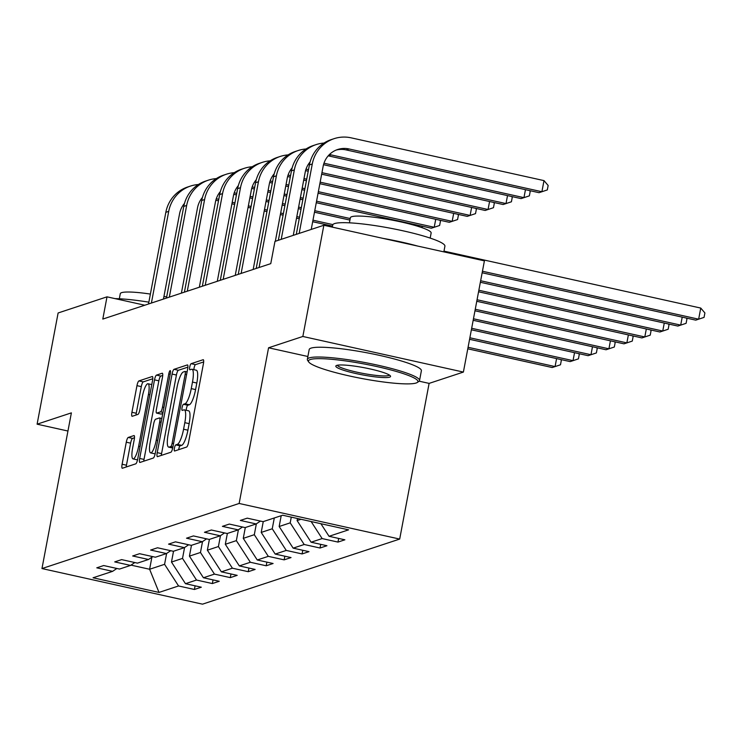 <?xml version="1.0" encoding="UTF-8"?>
<svg xmlns="http://www.w3.org/2000/svg" width="742" height="742" viewBox="0 0 742 742"><rect width="100%" height="100%" fill="white"/><g stroke="black" fill="none" stroke-linecap="round" stroke-linejoin="round"><path stroke-width="1.11" d="M174.407 448.214A3.135 0.723 -77.5 0 0 174.518 451.015A3.135 0.723 -77.5 0 0 174.62 451.015L186.613 447.055A4.48 1.03 -77.5 0 0 188.57 442.315L203.419 363.719A4.48 1.03 -77.5 0 0 203.262 359.712A4.48 1.03 -77.5 0 0 203.113 359.731L191.121 363.691A3.135 0.723 -77.5 0 0 189.748 367.002A3.135 0.723 -77.5 0 0 189.859 369.804A3.135 0.723 -77.5 0 0 189.961 369.804L191.51 369.284A14.348 3.302 -77.5 0 1 191.983 369.256A14.348 3.302 -77.5 0 1 192.484 382.065L191.25 388.613A14.348 3.302 -77.5 0 1 184.999 403.778L183.441 404.297A3.135 0.723 -77.5 0 0 182.078 407.608A3.135 0.723 -77.5 0 0 182.189 410.409A3.135 0.723 -77.5 0 0 182.291 410.409L183.84 409.89A14.348 3.302 -77.5 0 1 184.304 409.862A14.348 3.302 -77.5 0 1 184.814 422.671L183.58 429.219A14.348 3.302 -77.5 0 1 177.319 444.384L175.771 444.903A3.135 0.723 -77.5 0 0 174.407 448.214M184.304 409.862L188.644 410.827A14.348 3.302 -77.5 0 1 189.154 423.636L187.921 430.184A14.348 3.302 -77.5 0 1 181.66 445.348L180.111 445.859A3.135 0.723 -77.5 0 0 178.739 449.179A3.135 0.723 -77.5 0 0 178.655 449.68M203.66 361.938L195.452 364.647A3.135 0.723 -77.5 0 0 194.089 367.967A3.135 0.723 -77.5 0 0 193.903 369.683M191.983 369.256L196.315 370.221A14.348 3.302 -77.5 0 1 196.825 383.03L195.591 389.578A14.348 3.302 -77.5 0 1 189.34 404.742L187.782 405.253A3.135 0.723 -77.5 0 0 186.418 408.573A3.135 0.723 -77.5 0 0 186.223 410.289M128.236 437.455A4.48 1.03 -77.5 0 0 126.279 442.195L122.115 464.251A4.48 1.03 -77.5 0 0 122.272 468.248A4.48 1.03 -77.5 0 0 122.421 468.239L135.74 463.843A4.48 1.03 -77.5 0 0 137.697 459.103L152.546 380.507A4.48 1.03 -77.5 0 0 152.388 376.509A4.48 1.03 -77.5 0 0 152.24 376.519L138.921 380.915A4.48 1.03 -77.5 0 0 136.964 385.654L131.928 412.292A4.48 1.03 -77.5 0 0 132.095 416.29A4.48 1.03 -77.5 0 0 132.234 416.281L137.938 414.398A4.48 1.03 -77.5 0 0 139.895 409.658L142.39 396.451A11.993 2.755 -77.5 0 1 148.001 383.753A11.993 2.755 -77.5 0 1 148.428 394.456L138.652 446.202A11.993 2.755 -77.5 0 1 133.041 458.899A11.993 2.755 -77.5 0 1 132.614 448.196L134.237 439.57A4.48 1.03 -77.5 0 0 134.079 435.563A4.48 1.03 -77.5 0 0 133.94 435.573L128.236 437.455L132.577 438.42A4.48 1.03 -77.5 0 0 130.62 443.159L126.455 465.206A4.48 1.03 -77.5 0 0 126.214 466.987M71.38 412.867L37.1 424.183L58.117 312.976L107.006 296.837L102.804 319.079L270.765 263.642L274.967 241.4L323.855 225.262L302.847 336.469L268.567 347.785L239.147 503.466L41.969 568.558L71.38 412.867M157.23 452.657A4.48 1.03 -77.5 0 0 157.387 456.664A4.48 1.03 -77.5 0 0 157.536 456.645L170.864 452.249A4.48 1.03 -77.5 0 0 172.812 447.509L187.661 368.922A4.48 1.03 -77.5 0 0 187.503 364.916A4.48 1.03 -77.5 0 0 187.364 364.925L174.036 369.321A4.48 1.03 -77.5 0 0 172.079 374.061L157.23 452.657L161.57 453.622A4.48 1.03 -77.5 0 0 161.329 455.393M153.306 458.046L139.978 462.442A4.48 1.03 -77.5 0 1 139.83 462.452A4.48 1.03 -77.5 0 1 139.672 458.454L154.522 379.858A4.48 1.03 -77.5 0 1 156.479 375.118L162.183 373.235A4.48 1.03 -77.5 0 1 162.322 373.226A4.48 1.03 -77.5 0 1 162.489 377.233L156.46 409.102A4.48 1.03 -77.5 0 0 156.618 413.108A4.48 1.03 -77.5 0 0 156.766 413.099L160.55 411.847A4.48 1.03 -77.5 0 0 162.507 407.108L168.777 373.931A3.135 0.723 -77.5 0 1 170.243 370.601A3.135 0.723 -77.5 0 1 170.354 373.402L155.254 453.306A4.48 1.03 -77.5 0 1 153.306 458.046M239.147 503.466L399.688 539.072L202.51 604.164L41.969 568.558M195.1 585.818L194.404 589.473L201.305 587.2L185.472 583.685L196.509 580.04L212.351 583.555L219.252 581.274L203.419 577.758L214.457 574.113L230.298 577.628L237.199 575.347L221.366 571.841L232.404 568.196L248.245 571.702L255.146 569.429L239.314 565.914L250.351 562.269L266.192 565.784L273.093 563.503L257.251 559.987L268.298 556.342L284.14 559.858L291.04 557.576L275.199 554.07L286.245 550.425L302.087 553.931L308.987 551.658L293.146 548.143L304.192 544.498L320.034 548.013L326.934 545.732L311.093 542.216L322.139 538.571L337.981 542.087L344.882 539.805L329.04 536.299L348.601 529.844L282.646 515.217L263.085 521.663L247.253 518.157L240.352 520.43L256.185 523.945L260.442 521.079M194.404 589.473L178.572 585.967L159.011 592.422L93.056 577.786L112.617 571.34L96.775 567.825L103.676 565.543L119.518 569.058L130.564 565.413L114.722 561.898L121.623 559.616L137.465 563.132L148.511 559.487L132.67 555.971L139.57 553.699L155.412 557.214L166.449 553.56L150.617 550.054L157.517 547.772L173.359 551.287L184.396 547.642L168.564 544.127L175.464 541.846L191.306 545.361L202.343 541.716L186.511 538.2L193.412 535.928L209.253 539.443L220.291 535.789L204.458 532.283L211.359 530.001L227.191 533.517L238.238 529.871L222.405 526.356L229.306 524.075L245.138 527.59L256.185 523.945M184.572 547.522L182.523 558.401L171.476 562.046L173.517 551.232M171.476 562.046L185.472 583.685M182.523 558.401L196.509 580.04M130.564 565.413L134.821 562.547M202.52 541.604L200.47 552.475L189.423 556.12L191.464 545.305M189.423 556.12L203.419 577.758M200.47 552.475L214.457 574.113M148.511 559.487L152.759 556.621M220.467 535.678L218.417 546.548L207.37 550.193L209.411 539.388M207.37 550.193L221.366 571.841M218.417 546.548L232.404 568.196M166.449 553.56L170.706 550.703M238.414 529.751L236.355 540.63L225.318 544.276L227.358 533.461M225.318 544.276L239.314 565.914M236.355 540.63L250.351 562.269M184.396 547.642L188.654 544.776M256.361 523.824L254.302 534.704L243.265 538.349L245.305 527.534M243.265 538.349L257.251 559.987M254.302 534.704L268.298 556.342M202.343 541.716L206.601 538.85M274.299 517.972L272.249 528.777L261.212 532.422L263.252 521.617M261.212 532.422L275.199 554.07M272.249 528.777L286.245 550.425M220.291 535.789L224.548 532.932M291.281 517.128L290.196 522.85L279.159 526.505L281.199 515.69M279.159 526.505L293.146 548.143M290.196 522.85L304.192 544.498M238.238 529.871L242.495 527.005M301.011 519.289L297.097 520.578L297.496 518.51M297.097 520.578L311.093 542.216M311.121 521.524L322.139 538.571M320.896 523.694L329.04 536.299M419.165 381.184L429.108 383.391L463.388 372.076L302.847 336.469M463.388 372.076L484.405 260.869L323.855 225.262M37.1 424.183L67.949 431.028M429.108 383.391L399.688 539.072M144.792 305.222L107.006 296.837M151.897 557.205L149.615 569.253L164.576 564.319L166.625 553.449M130.991 565.126L149.615 569.253L159.011 592.422M164.576 564.319L178.572 585.967M112.617 571.34L116.874 568.474M338.667 538.432L337.981 542.087M320.72 544.35L320.034 548.013M302.773 550.276L302.087 553.931M284.826 556.203L284.14 559.858M266.879 562.121L266.192 565.784M248.932 568.047L248.245 571.702M230.985 573.974L230.298 577.628M213.037 579.892L212.351 583.555M268.567 347.785L307.884 356.503M187.902 367.142L178.377 370.286A4.48 1.03 -77.5 0 0 176.42 375.025L161.57 453.622M170.771 446.545A3.135 0.723 -77.5 0 0 172.144 443.234L185.175 374.246A3.135 0.723 -77.5 0 0 185.064 371.445A3.135 0.723 -77.5 0 0 184.962 371.445L183.33 371.992A14.348 3.302 -77.5 0 0 177.069 387.157L168.165 434.311A14.348 3.302 -77.5 0 0 168.675 447.12A14.348 3.302 -77.5 0 0 169.139 447.092L170.771 446.545L172.905 447.018M162.721 375.452L160.819 376.083A4.48 1.03 -77.5 0 0 158.862 380.822L144.013 459.409A4.48 1.03 -77.5 0 0 143.772 461.19M160.828 413.999A4.48 1.03 -77.5 0 0 160.958 414.073A4.48 1.03 -77.5 0 0 161.107 414.064L162.776 413.507M150.209 442.176A11.993 2.755 -77.5 0 0 150.635 452.889A11.993 2.755 -77.5 0 0 156.256 440.182L159.697 421.957A4.48 1.03 -77.5 0 0 159.539 417.95A4.48 1.03 -77.5 0 0 159.391 417.959L155.607 419.211A4.48 1.03 -77.5 0 0 153.659 423.951L150.209 442.176M150.635 452.889L154.976 453.854A11.993 2.755 -77.5 0 0 155.143 453.863M134.478 437.789L132.577 438.42M133.041 458.899L137.372 459.864A11.993 2.755 -77.5 0 0 137.53 459.882M152.787 378.735L143.262 381.88A4.48 1.03 -77.5 0 0 141.305 386.619L136.268 413.248A4.48 1.03 -77.5 0 0 136.027 415.028M482.152 272.768L695.773 320.145L698.649 319.19L700.754 308.069L443.985 251.13M482.439 271.238L698.649 319.19L704.056 317.39L704.9 312.948L700.754 308.069M336.247 150.042A22.835 22.019 -108.3 0 1 346.152 149.912L539.026 192.688L541.901 191.733L543.997 180.612L351.133 137.836A34.253 33.028 71.7 0 0 334.095 138.671A34.253 33.028 71.7 0 0 312.28 163.982L299.165 233.415M334.095 138.671L331.22 139.626A34.253 33.028 71.7 0 0 309.405 164.937L296.29 234.361M311.223 229.436L323.132 166.394A22.835 22.019 -108.3 0 1 337.666 149.513A22.835 22.019 -108.3 0 1 349.028 148.957L541.901 191.733L547.308 189.933L548.153 185.491L543.997 180.612M416.123 383.011A55.715 7.355 -169.3 0 0 417.264 382.492A55.715 7.355 -169.3 0 0 374.543 366.056A55.715 7.355 -169.3 0 0 310.249 359.536A55.715 7.355 -169.3 0 0 308.746 361.985A55.715 7.355 -169.3 0 0 359.072 377.975A55.715 7.355 -169.3 0 0 416.123 383.011M308.746 361.985L307.661 360.427A57.088 7.541 10.7 0 1 307.346 359.341A57.088 7.541 10.7 0 1 309.201 357.913A57.088 7.541 10.7 0 1 371.38 363.821A57.088 7.541 10.7 0 1 419.536 380.544A57.088 7.541 10.7 0 1 418.85 381.434L417.264 382.492M389.652 377.149A27.862 3.682 10.7 0 1 357.505 373.885A27.862 3.682 10.7 0 1 336.145 365.667A27.862 3.682 10.7 0 1 336.72 365.407A27.862 3.682 10.7 0 1 365.24 367.921A27.862 3.682 10.7 0 1 390.403 375.916A27.862 3.682 10.7 0 1 389.652 377.149M337.415 365.231A26.489 3.497 -169.3 0 0 360.491 372.929A26.489 3.497 -169.3 0 0 388.604 375.526A26.489 3.497 -169.3 0 0 389.383 375.044M332.323 227.135L332.731 225.002A57.088 7.541 10.7 0 1 334.586 223.574A57.088 7.541 10.7 0 1 396.766 229.482A57.088 7.541 10.7 0 1 444.912 246.205L443.846 251.872M383.085 238.395A57.088 7.541 10.7 0 1 417.616 246.056M349.408 222.832L350.363 217.74A41.107 5.426 10.7 0 1 351.699 216.71A41.107 5.426 10.7 0 1 396.478 220.968A41.107 5.426 10.7 0 1 431.139 233.007L430.184 238.089M307.346 359.341L309.191 349.556A57.088 7.541 10.7 0 1 311.046 348.128A57.088 7.541 10.7 0 1 373.235 354.036A57.088 7.541 10.7 0 1 421.382 370.75L419.536 380.544M115.084 298.627A57.088 7.541 10.7 0 1 148.864 302.161M119.323 298.776L120.287 293.684A41.107 5.426 10.7 0 1 121.623 292.654A41.107 5.426 10.7 0 1 150.394 294.073M163.945 296.42A41.107 5.426 10.7 0 1 166.672 296.967M480.362 282.275L677.826 326.063L680.702 325.117L682.213 317.131M480.649 280.745L680.702 325.117L686.109 323.317L686.953 318.865L686.239 318.03M478.562 291.773L659.879 331.989L662.754 331.043L664.266 323.058M478.85 290.252L662.754 331.043L668.171 329.244L669.006 324.792L668.292 323.948M323.994 143.067A34.253 33.028 71.7 0 0 316.148 144.597A34.253 33.028 71.7 0 0 294.342 169.909L281.218 239.332M316.148 144.597L313.272 145.543A34.253 33.028 71.7 0 0 291.458 170.855L278.343 240.287M293.275 235.353L305.185 172.311A22.835 22.019 -108.3 0 1 310.119 161.923M329.392 154.577A22.835 22.019 -108.3 0 1 331.08 154.883L523.954 197.66L525.466 189.674M331.08 154.883L328.214 155.829L521.079 198.606L529.361 195.86L530.205 191.408L529.482 190.573M306.047 148.984A34.253 33.028 71.7 0 0 298.201 150.524A34.253 33.028 71.7 0 0 276.395 175.835L259.069 267.5M298.201 150.524L295.325 151.47A34.253 33.028 71.7 0 0 273.52 176.781L256.194 268.446M275.328 241.28L287.237 178.238A22.835 22.019 -108.3 0 1 292.172 167.85M323.521 164.696L503.132 204.532L506.007 203.586L507.519 195.6M323.976 163.212L506.007 203.586L511.414 201.787L512.258 197.335L511.544 196.491M476.763 301.28L641.932 337.916L644.807 336.961L646.319 328.984M477.05 299.759L644.807 336.961L650.224 335.161L651.059 330.719L650.344 329.875M474.973 310.787L623.985 343.834L626.869 342.887L628.372 334.902M475.26 309.266L626.869 342.887L632.277 341.088L633.111 336.636L632.397 335.801M473.173 320.294L606.047 349.76L608.922 348.814L610.425 340.828M473.461 318.772L608.922 348.814L614.33 347.015L615.164 342.563L614.45 341.719M288.1 154.911A34.253 33.028 71.7 0 0 280.253 156.441A34.253 33.028 71.7 0 0 258.448 181.753L241.122 273.427M280.253 156.441L277.378 157.397A34.253 33.028 71.7 0 0 255.573 182.708L238.247 274.373M253.18 269.448L269.29 184.164A22.835 22.019 -108.3 0 1 274.225 173.776M305.574 170.623L308.227 171.207M321.657 174.185L485.185 210.459L488.06 209.504L489.572 201.527M306.029 169.13L308.514 169.686M321.945 172.663L488.06 209.504L493.467 207.704L494.311 203.262L493.597 202.418M270.153 160.838A34.253 33.028 71.7 0 0 262.306 162.368A34.253 33.028 71.7 0 0 240.501 187.68L223.175 279.344M262.306 162.368L259.431 163.323A34.253 33.028 71.7 0 0 237.625 188.626L220.3 280.3M235.233 275.365L251.343 190.082A22.835 22.019 -108.3 0 1 256.278 179.694M287.627 176.54L290.28 177.134M303.71 180.111L306.427 180.714M319.867 183.691L467.237 216.376L470.113 215.43L471.624 207.445M288.082 175.056L290.567 175.613M303.997 178.59L306.715 179.193M320.154 182.17L470.113 215.43L475.52 213.631L476.364 209.179L475.65 208.344M252.206 166.755A34.253 33.028 71.7 0 0 244.359 168.295A34.253 33.028 71.7 0 0 222.554 193.606L205.228 285.271M244.359 168.295L241.484 169.241A34.253 33.028 71.7 0 0 219.678 194.552L202.353 286.217M217.285 281.292L233.396 196.009A22.835 22.019 -108.3 0 1 238.33 185.621M269.68 182.467L272.333 183.051M285.763 186.038L288.48 186.641M301.92 189.618L304.628 190.221M318.068 193.198L449.29 222.303L452.166 221.357L453.677 213.371M270.134 180.983L272.62 181.53M286.05 184.517L288.768 185.11M302.207 188.097L304.916 188.7M318.355 191.677L452.166 221.357L457.573 219.558L458.417 215.106L457.703 214.262M234.259 172.682A34.253 33.028 71.7 0 0 226.412 174.212A34.253 33.028 71.7 0 0 204.606 199.524L187.281 291.198M226.412 174.212L223.537 175.168A34.253 33.028 71.7 0 0 201.731 200.479L184.406 292.144M199.338 287.219L215.449 201.935A22.835 22.019 -108.3 0 1 220.383 191.547M251.733 188.394L254.385 188.978M267.816 191.955L270.533 192.558M283.973 195.545L286.681 196.148M300.12 199.125L302.838 199.728M316.268 202.705L431.343 228.23L434.218 227.275L435.73 219.298M252.187 186.901L254.673 187.457M268.103 190.434L270.821 191.037M284.26 194.014L286.968 194.617M300.408 197.604L303.126 198.197M316.556 201.184L434.218 227.275L439.626 225.475L440.47 221.033L439.756 220.189M471.374 329.8L588.1 355.687L590.975 354.732L592.478 346.755M471.662 328.279L590.975 354.732L596.383 352.932L597.217 348.49L596.503 347.646M469.584 339.307L570.153 361.604L573.028 360.658L574.531 352.682M469.872 337.777L573.028 360.658L578.435 358.859L579.27 354.407L578.556 353.572M216.312 178.609A34.253 33.028 71.7 0 0 208.465 180.139A34.253 33.028 71.7 0 0 186.659 205.451L169.334 297.115M208.465 180.139L205.59 181.094A34.253 33.028 71.7 0 0 183.784 206.397L166.458 298.071M181.391 293.136L197.511 207.853A22.835 22.019 -108.3 0 1 202.436 197.465M233.786 194.311L236.438 194.905M249.868 197.882L252.586 198.485M266.026 201.462L268.734 202.065M282.173 205.042L284.891 205.645M298.321 208.632L301.039 209.235M314.478 212.212L349.927 220.077M234.24 192.827L236.726 193.384M250.156 196.361L252.874 196.964M266.313 199.941L269.021 200.544M282.461 203.521L285.178 204.124M298.609 207.101L301.326 207.704M314.766 210.691L350.215 218.547M421.808 226.115L422.365 227.794M417.588 226.227L417.783 225.216M467.785 348.814L552.206 367.531L555.081 366.585L556.583 358.599M468.072 347.284L555.081 366.585L560.488 364.786L561.332 360.334L560.609 359.49M198.364 184.526A34.253 33.028 71.7 0 0 190.518 186.066A34.253 33.028 71.7 0 0 168.712 211.377L151.396 303.042M190.518 186.066L187.643 187.012A34.253 33.028 71.7 0 0 165.837 212.323L148.511 303.988M163.444 299.063L179.564 213.779A22.835 22.019 -108.3 0 1 184.489 203.391M215.839 200.238L218.491 200.822M231.931 203.809L234.639 204.412M248.078 207.389L250.787 207.992M264.226 210.969L266.944 211.572M280.374 214.549L283.092 215.152M296.531 218.139L299.239 218.732M312.679 221.719L332.518 226.115M216.293 198.754L218.779 199.301M232.218 202.288L234.926 202.881M248.366 205.868L251.074 206.471M264.514 209.448L267.231 210.051M280.662 213.028L283.379 213.631M296.819 216.608L299.527 217.211M312.966 220.189L332.889 224.613M181.66 445.348L177.319 444.384M187.921 430.184L183.58 429.219M189.154 423.636L184.814 422.671M187.782 405.253L183.441 404.297M189.34 404.742L184.999 403.778M195.591 389.578L191.25 388.613M196.825 383.03L192.484 382.065M195.452 364.647L191.121 363.691M180.111 445.859L175.771 444.903M176.42 375.025L172.079 374.061M178.377 370.286L174.036 369.321M173.563 443.549L172.144 443.234M186.604 374.562L185.175 374.246M187.095 371.918L185.157 371.492M172.738 447.89L169.139 447.092M144.013 459.409L139.672 458.454M158.862 380.822L154.522 379.858M160.819 376.083L156.479 375.118M161.107 414.064L156.766 413.099M162.99 412.394L160.55 411.847M163.926 407.423L162.507 407.108M170.196 374.246L168.777 373.931M157.675 440.498L156.256 440.182M161.116 422.272L159.697 421.957M140.08 446.517L138.652 446.202M149.856 394.772L148.428 394.456M136.268 413.248L131.928 412.292M141.305 386.619L136.964 385.654M143.262 381.88L138.921 380.915M126.455 465.206L122.115 464.251M130.62 443.159L126.279 442.195M312.28 163.982L309.405 164.937M349.028 148.957L346.152 149.912M294.342 169.909L291.458 170.855M276.395 175.835L273.52 176.781M258.448 181.753L255.573 182.708M240.501 187.68L237.625 188.626M222.554 193.606L219.678 194.552M204.606 199.524L201.731 200.479M186.659 205.451L183.784 206.397M168.712 211.377L165.837 212.323M187.105 371.89L185.064 371.445M172.71 448.02L168.675 447.12M160.958 414.073L156.618 413.108M161.839 418.46L159.539 417.95M151.776 384.588L148.001 383.753"/></g></svg>
